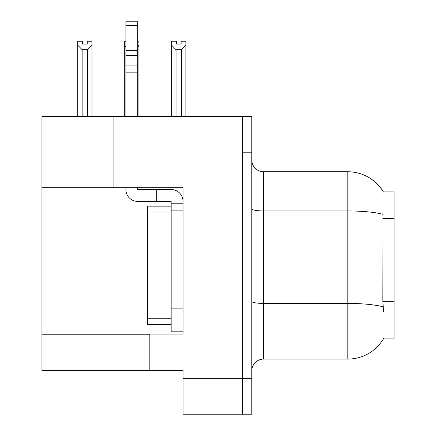 <?xml version="1.0" encoding="UTF-8"?>
<svg xmlns="http://www.w3.org/2000/svg" width="436" height="436" viewBox="0 0 436 436"><rect width="100%" height="100%" fill="white"/><g stroke="black" fill="none" stroke-linecap="round" stroke-linejoin="round"><path stroke-width="0.65" d="M113.082 187.295L183.027 187.295L183.027 308.099L171.168 308.099L171.168 331.807L183.027 331.807L183.027 308.099L183.027 334.058L149.831 334.058L149.831 370.338L41.954 370.338L41.954 187.295L113.082 187.295L113.082 116.641L242.302 116.641L242.302 414.2L183.027 414.2L183.027 378.633L242.302 378.633L242.302 414.2L251.785 414.2L251.785 378.633L242.302 378.633L242.302 152.202L251.785 152.202L251.785 378.633M149.831 370.338L183.027 370.338L183.027 378.633M113.082 116.641L41.954 116.641L41.954 187.295M383.397 191.922L394.046 191.922L394.046 338.919L383.397 338.919L383.604 338.57A41.491 41.491 0 0 1 347.814 359.073A41.491 41.491 0 0 0 383.397 338.919M251.785 370.927A11.854 11.854 0 0 1 263.644 359.073L347.814 359.073L347.814 171.768L263.644 171.768A11.854 11.854 0 0 1 251.785 159.908A11.854 11.854 0 0 0 263.644 171.768L263.644 359.073M383.484 192.069A41.491 41.491 0 0 0 347.814 171.768A41.491 41.491 0 0 1 383.484 192.069M383.604 311.653L382.846 301.352L383.015 214.343A41.491 7.205 180 0 0 347.814 210.953L263.644 210.953A11.854 2.06 -0 0 1 251.785 208.893M242.302 116.641L251.785 116.641L251.785 152.202M176.035 49.704L171.648 45.186L171.648 41.24L176.389 41.24L176.389 44.052L181.131 44.052L181.131 41.24L185.872 41.24L185.872 45.186L181.485 49.704L176.035 49.704L176.035 116.047L171.648 116.047L171.648 116.641M182.068 116.641L181.485 116.047L185.872 116.047L185.872 116.641L185.872 45.186M176.035 116.047L175.452 116.641M171.648 45.186L171.648 116.047M181.485 116.047L181.485 49.704M181.131 44.052L176.389 44.052M137.743 41.24L138.926 41.24L138.926 45.186L137.743 47.197M137.743 116.047L138.926 116.047L138.926 116.641M125.884 47.197L124.701 45.186L124.701 41.24L125.884 41.24M125.884 116.047L124.701 116.047L124.701 116.641M124.701 45.186L124.701 116.047M138.926 116.047L138.926 45.186M82.142 49.704L77.755 45.186L77.755 41.24L82.497 41.24L82.497 44.052L87.238 44.052L87.238 41.24L91.98 41.24L91.98 116.047L87.592 116.047L87.592 49.704L82.142 49.704L82.142 116.047L77.755 116.047L77.755 116.641M82.142 116.047L81.559 116.641M77.755 45.186L77.755 116.047M91.98 45.186L87.592 49.704M88.176 116.641L87.592 116.047M91.98 116.047L91.98 116.641M87.238 44.052L82.497 44.052M137.743 187.295L137.743 189.546L156.709 189.546L156.709 201.405L171.168 201.405L171.168 203.775L183.027 203.775M183.027 210.888L171.168 210.888L171.168 203.775M171.168 308.099L171.168 210.888M171.168 331.807L183.027 331.807M156.709 189.546L171.168 189.546A11.854 11.854 0 0 1 183.027 201.41M125.884 187.295L125.884 189.546A11.854 11.854 0 0 0 137.743 201.405L156.709 201.405M125.884 116.641L125.884 72.834L137.743 72.834L137.743 116.641M137.743 25.582L125.884 25.582L125.884 21.8L137.743 21.8L137.743 72.834M125.884 72.834L125.884 65.88L137.743 65.88M137.743 55.318L125.884 55.318L125.884 25.582M125.884 55.318L125.884 65.88M137.743 50.325L125.884 50.325M171.168 206.146L147.461 206.146L147.461 324.695L171.168 324.695M171.174 206.146L171.174 210.888M41.954 334.772L149.831 334.772M394.046 218.371L382.846 218.371M394.046 301.352L382.846 301.352M383.14 306.846A41.491 7.205 180 0 0 347.814 303.418L263.644 303.418A11.854 2.06 0 0 1 251.785 301.363M147.461 318.765L171.168 318.765M147.461 212.07L171.168 212.07"/></g></svg>
